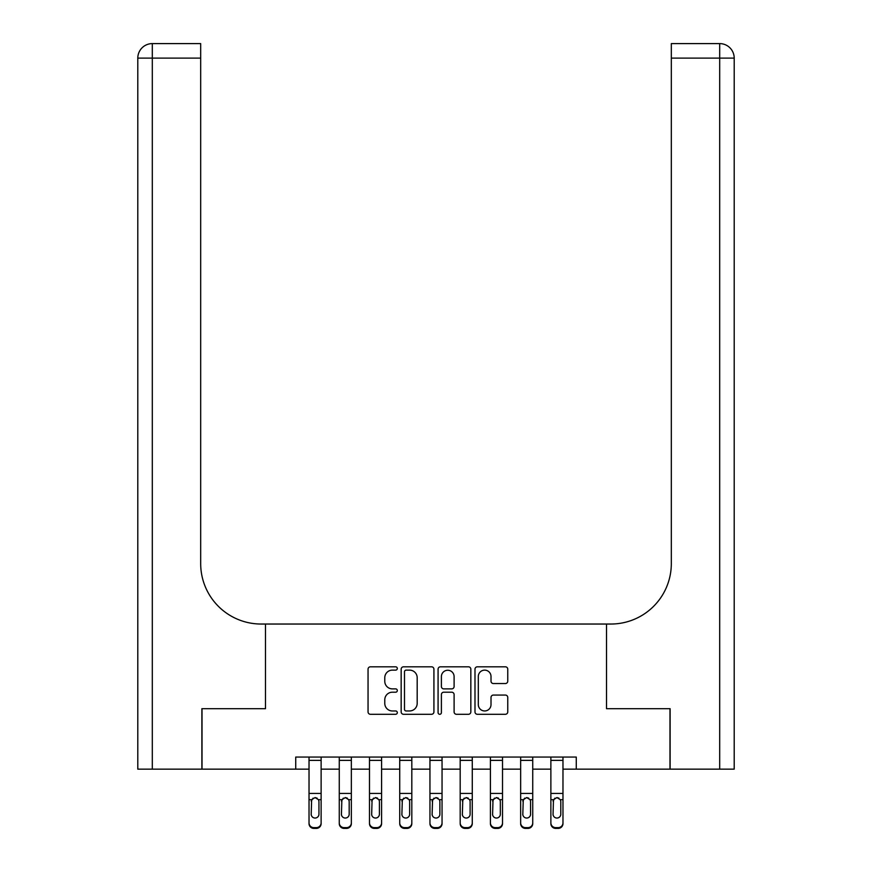 <?xml version="1.0" encoding="UTF-8"?>
<svg xmlns="http://www.w3.org/2000/svg" width="872" height="872" viewBox="0 0 872 872"><rect width="100%" height="100%" fill="white"/><g stroke="black" fill="none" stroke-linecap="round" stroke-linejoin="round"><path stroke-width="1.31" d="M397.305 668.464A1.657 1.657 0 0 0 395.648 666.808L370.426 666.808A2.376 2.376 0 0 0 368.049 669.184L368.049 711.912A2.376 2.376 0 0 0 370.426 714.288L395.648 714.288A1.657 1.657 0 0 0 397.305 712.62A1.657 1.657 0 0 0 395.648 710.963L392.378 710.963A7.597 7.597 0 0 1 384.781 703.366L384.781 699.802A7.597 7.597 0 0 1 392.378 692.205L395.648 692.205A1.657 1.657 0 0 0 397.305 690.548A1.657 1.657 0 0 0 395.648 688.88L392.378 688.88A7.597 7.597 0 0 1 384.781 681.283L384.781 677.729A7.597 7.597 0 0 1 392.378 670.132L395.648 670.132A1.657 1.657 0 0 0 397.305 668.464M505.379 683.539A2.376 2.376 0 0 0 507.755 681.174L507.755 669.184A2.376 2.376 0 0 0 505.379 666.808L477.365 666.808A2.376 2.376 0 0 0 474.989 669.184L474.989 711.912A2.376 2.376 0 0 0 477.365 714.288L505.379 714.288A2.376 2.376 0 0 0 507.755 711.912L507.755 697.426A2.376 2.376 0 0 0 505.379 695.06L493.389 695.06A2.376 2.376 0 0 0 491.012 697.426L491.012 704.609A6.355 6.355 0 0 1 484.668 710.963A6.355 6.355 0 0 1 478.314 704.609L478.314 676.476A6.355 6.355 0 0 1 484.668 670.132A6.355 6.355 0 0 1 491.012 676.476L491.012 681.174A2.376 2.376 0 0 0 493.389 683.539L505.379 683.539M734.202 769.148L734.202 58.108L734.202 769.148L670.11 769.148L670.11 708.685L606.509 708.685L669.99 708.685L669.99 769.148L576.272 769.148L576.272 757.059L295.728 757.059L295.728 769.148L309.026 769.148M295.728 769.148L202.01 769.148L202.01 708.685L265.491 708.685L265.491 624.036L606.509 624.036L606.509 708.685L606.509 624.036L610.858 624.036A60.462 60.462 0 0 0 671.32 563.574L671.32 43.6L719.694 43.6L671.32 43.6M433.918 669.184A2.376 2.376 0 0 0 431.553 666.808L403.54 666.808A2.376 2.376 0 0 0 401.164 669.184L401.164 711.912A2.376 2.376 0 0 0 403.54 714.288L431.553 714.288A2.376 2.376 0 0 0 433.918 711.912L433.918 669.184M440.447 666.808L468.46 666.808A2.376 2.376 0 0 1 470.836 669.184L470.836 711.912A2.376 2.376 0 0 1 468.46 714.288L456.47 714.288A2.376 2.376 0 0 1 454.105 711.912L454.105 694.581A2.376 2.376 0 0 0 451.729 692.205L443.772 692.205A2.376 2.376 0 0 0 441.396 694.581L441.396 712.62A1.657 1.657 0 0 1 439.739 714.288A1.657 1.657 0 0 1 438.082 712.62L438.082 669.184A2.376 2.376 0 0 1 440.447 666.808M321.125 769.148L339.263 769.148M351.351 769.148L369.488 769.148M381.587 769.148L399.725 769.148M411.813 769.148L429.951 769.148M442.05 769.148L460.187 769.148M472.275 769.148L490.413 769.148M502.512 769.148L520.649 769.148M532.738 769.148L550.875 769.148M562.974 769.148L576.272 769.148M406.145 670.132A1.657 1.657 0 0 0 404.488 671.789L404.488 709.296A1.657 1.657 0 0 0 406.145 710.963L409.589 710.963A7.597 7.597 0 0 0 417.187 703.366L417.187 677.729A7.597 7.597 0 0 0 409.589 670.132L406.145 670.132M454.105 676.596A6.355 6.355 0 0 0 447.75 670.252A6.355 6.355 0 0 0 441.396 676.596L441.396 686.515A2.376 2.376 0 0 0 443.772 688.88L451.729 688.88A2.376 2.376 0 0 0 454.105 686.515L454.105 676.596M309.026 757.059L309.026 822.841A4.84 4.796 -0 0 0 313.865 827.637L316.285 827.637A4.84 4.796 -0 0 0 321.125 822.841L321.125 823.604A4.84 4.796 180 0 1 316.285 828.4L316.285 827.637M321.125 800.442L321.125 823.604M318.945 814.208L318.945 801.466L318.945 814.208A3.869 3.837 180 0 1 315.075 818.045A3.869 3.837 180 0 0 318.945 814.208M311.206 814.96L311.206 814.208A3.869 3.837 180 0 0 315.075 818.045M313.059 798.142L311.206 801.172M317.092 798.142L315.075 797.575L318.52 799.689L318.945 801.466M321.125 757.059L321.125 822.841M313.865 827.637L313.865 828.4L316.285 828.4M313.865 828.4A4.84 4.796 180 0 1 309.026 823.604M309.026 799.689L311.631 799.689L311.206 814.208M311.631 799.689L315.075 797.575M339.263 800.442L339.263 822.841A4.84 4.796 0 0 0 344.102 827.637L346.511 827.637A4.84 4.796 0 0 0 351.351 822.841L351.351 823.604A4.84 4.796 180 0 1 346.511 828.4L346.511 827.637M349.182 814.208L349.182 801.466L349.182 814.208A3.869 3.837 180 0 1 345.312 818.045A3.869 3.837 180 0 0 349.182 814.208M341.432 814.96L341.432 814.208A3.869 3.837 180 0 0 345.312 818.045M343.285 798.142L341.432 801.172M347.329 798.142L345.312 797.575L348.745 799.689L349.182 801.466M369.488 800.442L369.488 822.841A4.84 4.796 0 0 0 374.328 827.637L376.748 827.637A4.84 4.796 0 0 0 381.587 822.841L381.587 823.604A4.84 4.796 180 0 1 376.748 828.4L376.748 827.637M379.407 814.208L379.407 801.466L379.407 814.208A3.869 3.837 180 0 1 375.538 818.045A3.869 3.837 180 0 0 379.407 814.208M371.668 814.96L371.668 814.208A3.869 3.837 180 0 0 375.538 818.045M373.521 798.142L371.668 801.172M377.554 798.142L375.538 797.575L378.982 799.689L379.407 801.466M399.725 800.442L399.725 822.841A4.84 4.796 0 0 0 404.564 827.637L406.973 827.637A4.84 4.796 0 0 0 411.813 822.841L411.813 823.604A4.84 4.796 180 0 1 406.973 828.4L406.973 827.637M409.644 814.208L409.644 801.466L409.644 814.208A3.869 3.837 180 0 1 405.774 818.045A3.869 3.837 180 0 0 409.644 814.208M401.894 814.96L401.894 814.208A3.869 3.837 180 0 0 405.774 818.045M403.747 798.142L401.894 801.172M407.791 798.142L405.774 797.575L409.208 799.689L409.644 801.466M351.351 757.059L351.351 822.841M339.263 757.059L339.263 822.841M344.102 827.637L344.102 828.4L346.511 828.4M344.102 828.4A4.84 4.796 180 0 1 339.263 823.604M339.263 799.689L341.868 799.689L341.432 814.208M341.868 799.689L345.312 797.575M381.587 757.059L381.587 822.841M369.488 757.059L369.488 822.841M374.328 827.637L374.328 828.4L376.748 828.4M374.328 828.4A4.84 4.796 180 0 1 369.488 823.604M369.488 799.689L372.093 799.689L371.668 814.208M372.093 799.689L375.538 797.575M411.813 757.059L411.813 822.841M399.725 757.059L399.725 822.841M404.564 827.637L404.564 828.4L406.973 828.4M404.564 828.4A4.84 4.796 180 0 1 399.725 823.604M399.725 799.689L402.33 799.689L401.894 814.208M402.33 799.689L405.774 797.575M429.951 800.442L429.951 822.841A4.84 4.796 0 0 0 434.79 827.637L437.21 827.637A4.84 4.796 0 0 0 442.05 822.841L442.05 823.604A4.84 4.796 180 0 1 437.21 828.4L437.21 827.637M439.87 814.208L439.87 801.466L439.87 814.208A3.869 3.837 180 0 1 436 818.045A3.869 3.837 180 0 0 439.87 814.208M432.131 814.96L432.131 814.208A3.869 3.837 180 0 0 436 818.045M433.983 798.142L432.131 801.172M438.017 798.142L436 797.575L439.444 799.689L439.87 801.466M442.05 757.059L442.05 822.841M429.951 757.059L429.951 822.841M434.79 827.637L434.79 828.4L437.21 828.4M434.79 828.4A4.84 4.796 180 0 1 429.951 823.604M429.951 799.689L432.556 799.689L432.131 814.208M432.556 799.689L436 797.575M201.89 708.685L265.491 708.685L265.491 624.036L261.142 624.036A60.462 60.462 0 0 1 200.68 563.574L200.68 58.108L152.306 58.108L152.306 769.148L201.89 769.148L201.89 708.685M152.306 769.148L137.798 769.148L137.798 58.108A14.508 14.508 0 0 1 152.306 43.6L200.68 43.6L200.68 58.108M200.68 43.6L152.306 43.6A14.508 14.508 0 0 0 137.798 58.108L152.306 58.108L152.306 43.6M261.142 624.036A60.462 60.462 0 0 1 200.68 563.574M719.694 769.148L719.694 58.108L734.202 58.108A14.508 14.508 0 0 0 719.694 43.6A14.508 14.508 0 0 1 734.202 58.108L734.202 624.036M610.858 624.036A60.462 60.462 0 0 0 671.32 563.574M460.187 800.442L460.187 822.841A4.84 4.796 0 0 0 465.027 827.637L467.436 827.637A4.84 4.796 0 0 0 472.275 822.841L472.275 823.604A4.84 4.796 180 0 1 467.436 828.4L467.436 827.637M470.106 814.208L470.106 801.466L470.106 814.208A3.869 3.837 180 0 1 466.226 818.045A3.869 3.837 180 0 0 470.106 814.208M462.356 814.96L462.356 814.208A3.869 3.837 180 0 0 466.226 818.045M464.209 798.142L462.356 801.172M468.253 798.142L466.226 797.575L469.67 799.689L470.106 801.466M490.413 800.442L490.413 822.841A4.84 4.796 0 0 0 495.252 827.637L497.672 827.637A4.84 4.796 0 0 0 502.512 822.841L502.512 823.604A4.84 4.796 180 0 1 497.672 828.4L497.672 827.637M500.332 814.208L500.332 801.466L500.332 814.208A3.869 3.837 180 0 1 496.462 818.045A3.869 3.837 180 0 0 500.332 814.208M492.593 814.96L492.593 814.208A3.869 3.837 180 0 0 496.462 818.045M494.446 798.142L492.593 801.172M498.479 798.142L496.462 797.575L499.907 799.689L500.332 801.466M520.649 800.442L520.649 822.841A4.84 4.796 0 0 0 525.489 827.637L527.898 827.637A4.84 4.796 0 0 0 532.738 822.841L532.738 823.604A4.84 4.796 180 0 1 527.898 828.4L527.898 827.637M530.568 814.208L530.568 801.466L530.568 814.208A3.869 3.837 180 0 1 526.688 818.045A3.869 3.837 180 0 0 530.568 814.208M522.818 814.96L522.818 814.208A3.869 3.837 180 0 0 526.688 818.045M524.672 798.142L522.818 801.172M528.715 798.142L526.688 797.575L530.132 799.689L530.568 801.466M550.875 800.442L550.875 822.841A4.84 4.796 0 0 0 555.715 827.637L558.135 827.637A4.84 4.796 0 0 0 562.974 822.841L562.974 823.604A4.84 4.796 180 0 1 558.135 828.4L558.135 827.637M560.794 814.208L560.794 801.466L560.794 814.208A3.869 3.837 180 0 1 556.925 818.045A3.869 3.837 180 0 0 560.794 814.208M553.055 814.96L553.055 814.208A3.869 3.837 180 0 0 556.925 818.045M554.908 798.142L553.055 801.172M558.941 798.142L556.925 797.575L560.369 799.689L560.794 801.466M472.275 757.059L472.275 822.841M460.187 757.059L460.187 822.841M465.027 827.637L465.027 828.4L467.436 828.4M465.027 828.4A4.84 4.796 180 0 1 460.187 823.604M460.187 799.689L462.792 799.689L462.356 814.208M462.792 799.689L466.226 797.575M502.512 757.059L502.512 822.841M490.413 757.059L490.413 822.841M495.252 827.637L495.252 828.4L497.672 828.4M495.252 828.4A4.84 4.796 180 0 1 490.413 823.604M490.413 799.689L493.018 799.689L492.593 814.208M493.018 799.689L496.462 797.575M532.738 757.059L532.738 822.841M520.649 757.059L520.649 822.841M525.489 827.637L525.489 828.4L527.898 828.4M525.489 828.4A4.84 4.796 180 0 1 520.649 823.604M520.649 799.689L523.255 799.689L522.818 814.208M523.255 799.689L526.688 797.575M562.974 757.059L562.974 822.841M550.875 757.059L550.875 822.841M555.715 827.637L555.715 828.4L558.135 828.4M555.715 828.4A4.84 4.796 180 0 1 550.875 823.604M550.875 799.689L553.48 799.689L553.055 814.208M553.48 799.689L556.925 797.575M318.52 799.689L321.125 799.689M309.026 793.433L321.125 793.433M309.026 760.373L321.125 760.373M348.745 799.689L351.351 799.689M339.263 793.433L351.351 793.433M339.263 760.373L351.351 760.373M378.982 799.689L381.587 799.689M369.488 793.433L381.587 793.433M369.488 760.373L381.587 760.373M409.208 799.689L411.813 799.689M399.725 793.433L411.813 793.433M399.725 760.373L411.813 760.373M439.444 799.689L442.05 799.689M429.951 793.433L442.05 793.433M429.951 760.373L442.05 760.373M719.694 43.6L719.694 58.108L671.32 58.108M469.67 799.689L472.275 799.689M460.187 793.433L472.275 793.433M460.187 760.373L472.275 760.373M499.907 799.689L502.512 799.689M490.413 793.433L502.512 793.433M490.413 760.373L502.512 760.373M530.132 799.689L532.738 799.689M520.649 793.433L532.738 793.433M520.649 760.373L532.738 760.373M560.369 799.689L562.974 799.689M550.875 793.433L562.974 793.433M550.875 760.373L562.974 760.373"/></g></svg>
